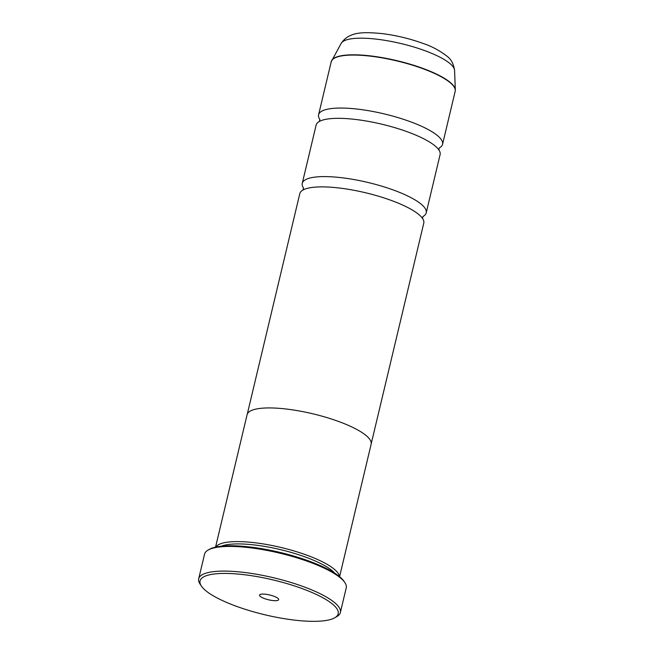 <?xml version="1.0" encoding="UTF-8"?>
<svg xmlns="http://www.w3.org/2000/svg" width="654" height="654" viewBox="0 0 654 654"><rect width="100%" height="100%" fill="white"/><g stroke="black" fill="none" stroke-linecap="round" stroke-linejoin="round"><path stroke-width="0.98" d="M422.901 216.539A63.716 16.064 -166.6 0 0 426.22 212.861L440.101 154.597A63.716 16.064 -166.6 0 0 438.188 149.006A63.716 16.064 -166.6 0 0 435.678 146.439A63.716 16.064 -166.6 0 0 377.857 123.287A63.716 16.064 -166.6 0 0 320.37 120.941A63.716 16.064 -166.6 0 0 316.135 125.061L302.262 183.333A63.716 16.064 -166.6 0 0 303.562 188.107M371.235 443.682L423.776 223.145A63.716 16.064 -166.6 0 0 421.855 217.553A63.716 16.064 -166.6 0 0 419.345 214.986A63.716 16.064 -166.6 0 0 361.523 191.835A63.716 16.064 -166.6 0 0 304.036 189.488A63.716 16.064 -166.6 0 0 299.81 193.609L247.269 414.146M204.98 590.022A71 17.903 -166.6 0 0 271.23 616.215A71 17.903 -166.6 0 0 334.717 617.809A71 17.903 -166.6 0 0 333.246 604.746A71 17.903 -166.6 0 0 249.06 575.34A71 17.903 -166.6 0 0 201.358 586.033A71 17.903 -166.6 0 0 204.98 590.022M201.358 586.033L200.026 584.03A72.815 18.361 13.4 0 1 198.685 578.79A72.815 18.361 13.4 0 1 258.052 574.523A72.815 18.361 13.4 0 1 335.306 603.217A72.815 18.361 13.4 0 1 340.358 612.545A72.815 18.361 13.4 0 1 336.802 616.616L334.717 617.809M277.999 598.402A9.835 2.477 -166.6 0 0 268.827 594.772A9.835 2.477 -166.6 0 0 260.03 594.551A9.835 2.477 -166.6 0 0 260.235 596.366A9.835 2.477 -166.6 0 0 271.892 600.437A9.835 2.477 -166.6 0 0 278.498 598.958A9.835 2.477 -166.6 0 0 277.999 598.402M208.127 550.047L209.378 549.335A71.727 18.083 13.4 0 1 273.511 550.938A71.727 18.083 13.4 0 1 340.44 577.4A71.727 18.083 13.4 0 1 344.102 581.431L344.903 582.632A72.815 18.361 -166.6 0 0 341.184 578.545A72.815 18.361 -166.6 0 0 273.233 551.682A72.815 18.361 -166.6 0 0 208.127 550.047A72.815 18.361 -166.6 0 0 204.571 554.118L198.685 578.79M340.358 612.545L346.236 587.864A72.815 18.361 -166.6 0 0 344.903 582.632M334.848 573.256A61.934 15.614 -166.6 0 0 332.821 571.244A61.934 15.614 -166.6 0 0 277.386 548.91A61.934 15.614 -166.6 0 0 221.322 546.213M339.393 576.517A63.749 16.072 -166.6 0 0 334.873 569.724A63.749 16.072 -166.6 0 0 269.824 545.076A63.749 16.072 -166.6 0 0 215.795 547.071M439.235 147.992A63.716 16.064 -166.6 0 0 442.554 144.313A63.716 16.064 -166.6 0 0 438.123 136.155A63.716 16.064 -166.6 0 0 370.532 111.049A63.716 16.064 -166.6 0 0 318.588 114.785A63.716 16.064 -166.6 0 0 319.896 119.559M426.22 212.861A63.716 16.064 -166.6 0 0 421.797 204.702A63.716 16.064 -166.6 0 0 354.206 179.597A63.716 16.064 -166.6 0 0 302.262 183.333M339.589 576.673L371.145 444.213A63.749 16.072 -166.6 0 0 366.714 436.054A63.749 16.072 -166.6 0 0 299.082 410.933A63.749 16.072 -166.6 0 0 247.106 414.669L215.55 547.128M331.431 61.141A63.675 16.056 13.4 0 1 331.725 60.479A63.675 16.056 13.4 0 1 385.369 58.198A63.675 16.056 13.4 0 1 450.778 82.895A63.675 16.056 13.4 0 1 455.315 89.925L455.176 91.323A63.716 16.064 -166.6 0 0 450.745 83.164A63.716 16.064 -166.6 0 0 383.154 58.059A63.716 16.064 -166.6 0 0 331.21 61.795L318.588 114.785M331.21 61.795L341.167 43.385A58.443 14.74 -166.6 0 1 390.405 41.292A58.443 14.74 -166.6 0 1 450.434 63.961A58.443 14.74 -166.6 0 1 454.587 70.403L455.315 89.925A63.675 16.056 13.4 0 1 455.274 90.644M438.842 149.995L439.349 147.853M422.509 218.542L423.015 216.4M303.015 190.069L303.521 187.935M319.34 121.521L319.855 119.388M454.587 70.403C453.582 63.822 451.047 59.089 446.984 56.211C439.635 50.53 431.632 46.262 422.958 43.393C409.543 38.545 395.76 35.259 381.601 33.542C364.09 32.021 349.269 31.204 341.167 43.385M455.176 91.323L442.554 144.313"/></g></svg>
